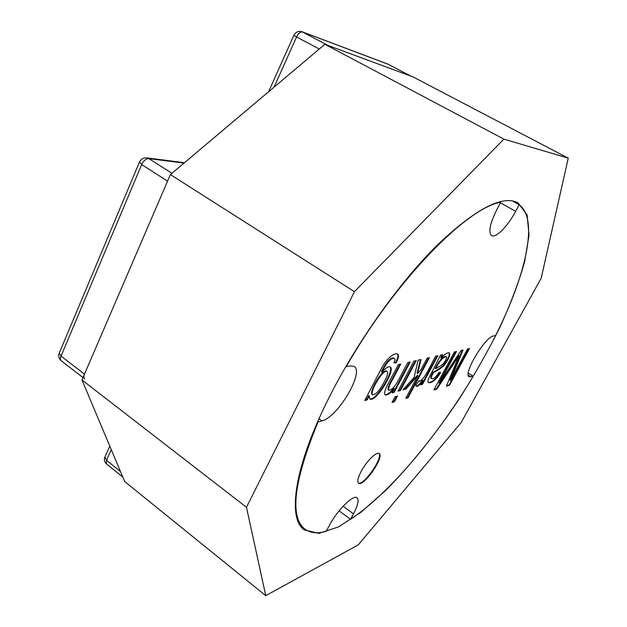 <?xml version="1.0" encoding="UTF-8"?>
<svg xmlns="http://www.w3.org/2000/svg" width="627" height="627" viewBox="0 0 627 627"><rect width="100%" height="100%" fill="white"/><g stroke="black" fill="none" stroke-linecap="round" stroke-linejoin="round"><path stroke-width="0.94" d="M461.19 422.527L541.164 278.278L568.258 158.153L412.989 76.878L324.88 44.298L170.395 174.572L81.972 379.986L124.679 481.52L265.746 595.65L358.244 544.91L461.19 422.527M568.258 158.153L503.873 139.123L324.88 44.298M503.873 139.123L354.435 291.673L170.395 174.572M354.435 291.673L246.482 507.29L81.972 379.986M246.482 507.29L265.746 595.65M330.327 395.057C358.017 340.61 400.01 281.993 437.137 245.235C475.627 208.752 502.603 194.636 518.059 202.882L527.103 214.857L529.039 235.305L524.54 262.157C518.701 282.534 510.441 304.346 499.75 327.592C487.947 351.167 474.615 374.68 459.74 398.129C436.666 432.771 411.257 464.615 385.879 490.259L361.207 512.055L338.415 526.946L318.916 533.381L304.322 529.909C287.017 518.458 294.11 465.783 330.327 395.057M393.928 362.751C395.081 360.196 395.253 358.777 394.454 358.487C392.894 357.907 390.88 358.918 388.395 361.513C386.248 364.068 384.085 367.602 381.921 372.117C385.926 367.673 388.756 365.988 390.402 367.054C395.425 370.204 376.247 402.463 369.954 399.062L369.287 395.943L367.273 399.799L364.734 400.512L380.252 370.745C385.237 359.976 393.811 352.17 397.667 354.098C399.203 355.015 398.678 357.946 396.092 362.892L393.928 362.751M394.454 358.487L393.921 358.135C392.361 357.562 390.339 358.566 387.854 361.16C385.707 363.707 383.544 367.242 381.381 371.756L381.921 372.117M397.377 353.949C398.607 355.039 397.996 357.907 395.559 362.539L396.092 362.892M395.559 362.539L394.07 362.445M387.071 371.474L386.545 371.121C382.376 368.441 368.841 391.985 372.054 394.414L372.579 394.775C375.847 394.712 379.672 390.543 384.053 382.251C387.243 376.388 388.254 372.799 387.071 371.474C382.909 368.794 369.374 392.345 372.579 394.775M369.287 395.943L368.754 395.582L366.748 399.438L367.273 399.799M366.748 399.438L365.047 399.916M390.112 366.913C394.093 370.965 376.388 400.935 369.718 398.843M413.891 361.152L416.281 360.611L400.426 390.503L397.988 391.193L413.891 361.152M427.183 358.135L429.44 357.625L408.075 397.651L405.747 398.349L417.88 375.597L406.022 388.936L402.926 389.806L414.094 377.415L418.162 360.18L421.062 359.522L417.59 373.535L420.983 369.773L427.183 358.135M442.662 354.631L441.196 358.064C444.935 353.989 447.662 352.288 449.371 352.946C450.554 355.133 448.579 359.522 443.469 366.121C439.786 369.052 436.486 371.16 433.578 372.462C431.305 376.49 430.655 378.536 431.635 378.598C433.375 379.406 435.836 377.352 439.018 372.422L440.734 372.493C435.992 379.907 431.893 383.269 428.445 382.603C427.128 381.804 428.374 378.144 432.183 371.631L440.475 355.125L442.662 354.631M500.707 202.317C467.562 207.216 395.394 280.473 346.182 366.732L350.078 365.917L354.114 366.434C364.6 371.936 337.741 417.268 322.004 420.889L317.975 422.081C293.757 481.285 289.408 516.977 304.934 529.157C310.349 533.091 317.45 533.804 326.244 531.296L329.261 525.614C337.154 510.284 353.479 494.154 357.045 497.807C359.122 499.946 357.939 505.291 353.479 513.85L350.556 519.305C389.633 493.284 437.521 435.851 473.213 376.263L469.161 376.796C462.648 374.413 485.102 336.699 493.535 335.978L495.612 335.547C525.371 276.436 539.204 219.395 519.187 204.739L515.66 211.323C507.839 226.159 495.824 238.44 491.592 235.603C488.127 232.288 489.946 223.502 497.031 209.238L500.707 202.317L499.719 201.769M467.53 348.988L469.498 348.541L449.528 385.229L446.361 386.185L459.019 355.689L436.886 389.022L433.884 389.923L454.387 351.966L456.487 351.496L439.331 383.199L461.151 350.438L463.032 350.007L450.46 380.377L467.53 348.988M435.679 356.214L437.85 355.721L422.527 384.312L420.529 384.868L422.841 380.55C419.675 385.041 417.488 386.93 416.297 386.224L415.772 385.417L419.001 380.675L419.361 381.216C424.503 380.166 430.921 364.162 435.679 356.214M395.049 396.726L397.502 396.021L394.477 401.727L392.016 402.471L395.049 396.726M407.746 362.539L410.207 361.983L394.211 392.251L391.953 392.886L394.218 388.591C390.19 393.56 387.125 395.629 385.041 394.798C382.407 390.934 393.78 374.546 398.192 364.71L400.739 364.13L393.254 378.363C389.798 384.085 388.262 388.042 388.662 390.237C391.444 390.449 394.806 386.898 398.741 379.601L407.746 362.539M361.027 471.669C366.293 461.472 376.662 451.221 379.155 453.58C384.821 456.621 363.346 487.516 358.55 483.182C357.037 481.693 357.868 477.852 361.027 471.669M446.659 357.531L446.377 356.747C443.179 356.881 439.59 360.886 435.616 368.747L441.533 365.251C443.916 363.582 445.625 361.011 446.659 357.531M446.377 356.747L445.891 356.442C442.693 356.575 439.104 360.572 435.13 368.433L435.616 368.747M442.011 354.772L440.71 357.751L441.196 358.064M440.083 372.469C435.734 379.327 431.784 382.642 428.233 382.415M449.104 352.829C449.794 355.572 447.647 360.008 442.678 366.137C439.143 368.817 435.945 370.823 433.092 372.148C430.82 376.176 430.177 378.222 431.157 378.285L431.635 378.598M436.886 389.022L436.423 388.716L458.556 355.391L459.019 355.689M468.792 348.706L449.073 384.939L449.528 385.229M449.073 384.939L446.565 385.683M473.213 376.263L468.283 373.104M519.187 204.739L512.267 200.899M350.556 519.305L339.121 510.809M436.423 388.716L434.174 389.391M455.758 351.661L438.869 382.893L439.331 383.199M462.381 350.156L449.998 380.08L450.46 380.377M433.092 372.148L433.578 372.462M437.097 355.893L422.042 383.99L422.527 384.312M422.042 383.99L420.819 384.335M416.069 386.02C417.331 386.318 419.424 384.39 422.355 380.236L422.841 380.55M418.86 380.887L419.361 381.216M428.672 357.798L407.589 397.33L408.075 397.651M407.589 397.33L406.045 397.784M406.022 388.936L405.528 388.607L417.378 375.275L417.88 375.597M405.528 388.607L403.49 389.171M420.443 359.663L417.096 373.214L417.59 373.535M396.703 396.248L393.975 401.39L394.477 401.727M393.975 401.39L392.322 401.891M415.497 360.784L399.924 390.174L400.426 390.503M399.924 390.174L398.286 390.629M409.415 362.163L393.701 391.906L394.211 392.251M393.701 391.906L392.251 392.314M384.806 394.595C386.977 395.041 389.947 392.925 393.709 388.246L394.218 388.591M399.94 364.311L392.596 378.277C389.202 383.896 387.721 387.768 388.152 389.892L388.662 390.237M378.904 453.439C383.591 457.271 363.542 486.129 358.33 482.986M84.684 378.888C83.65 377.971 83.587 376.388 84.488 374.147L167.558 181.148L141.671 164.564C143.607 160.645 146.02 158.662 148.897 158.615L184.001 163.098M410.85 76.094L328.007 45.457L301.955 31.718C298.413 30.786 295.732 31.953 293.914 35.222L296.602 36.946C298.483 33.286 300.482 31.64 302.606 32.008L388.426 64.362M471.042 376.898L468.275 375.118M515.66 211.323L500.432 202.827M322.004 420.889L318.986 418.758M353.479 513.85L343.126 506.201M104.811 457.224C103.902 459.826 104.45 462.036 106.449 463.862L106.496 460.289L111.277 449.645M109.788 446.111L104.968 456.879L106.496 460.289L120.494 471.567M59.189 353.205C58.217 356.222 58.93 358.777 61.344 360.862C60.278 359.922 60.176 358.33 61.046 356.105L141.671 164.564L139.468 162.048C140.934 159.156 143.301 157.761 146.585 157.855L148.897 158.615L171.955 173.256M139.374 162.275L59.353 352.821L61.046 356.105L84.488 374.147M274.054 87.153L296.602 36.946L319.261 49.031M410.795 76.063L387.619 63.993L410.732 76.047M304.934 529.157L300.349 525.661M122.806 477.069L106.449 463.862M147.235 157.941L184.456 162.714M83.007 377.595L61.344 360.862M387.619 63.993L301.955 31.718M293.891 35.277L268.568 91.785"/></g></svg>
